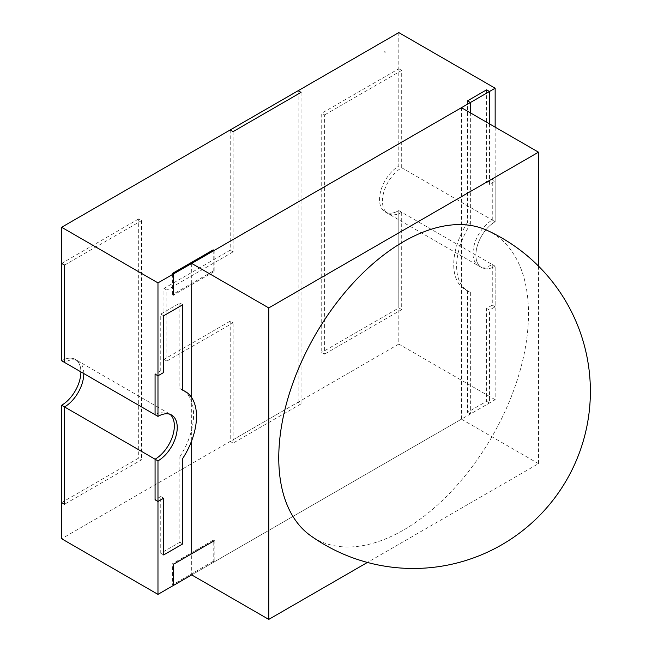 <?xml version="1.0" encoding="UTF-8"?>
<svg xmlns="http://www.w3.org/2000/svg" width="652" height="652" viewBox="0 0 652 652"><rect width="100%" height="100%" fill="white"/><g stroke="black" fill="none" stroke-linecap="round" stroke-linejoin="round"><path stroke-width="0.49" stroke-dasharray="3.26 2.44" d="M61.622 502.594L138.689 458.095L141.59 459.766L64.524 504.265M64.524 265.095L141.59 220.596L138.689 218.925L138.689 458.095M141.59 220.596L141.59 459.766M61.63 263.416L138.689 218.925M83.79 373.555A27.245 15.729 120 0 0 78.142 361.078A27.245 15.729 120 0 0 64.524 362.43M80.889 371.885A27.245 15.729 120 0 0 75.241 359.407A27.245 15.729 120 0 0 61.622 360.76A27.245 15.729 120 0 1 75.257 359.415A27.245 15.729 120 0 1 80.897 371.885M465.015 289.488A54.499 31.467 -60 0 0 467.46 290.67L470.361 292.34A54.499 31.467 -60 0 1 467.916 291.159A54.499 31.467 -60 0 1 470.361 224.231L467.46 222.552A54.499 31.467 -60 0 0 465.015 289.488L467.916 291.159M470.361 112.845L470.361 224.231M467.46 100.873L467.46 222.552M489.481 123.88L489.481 184.394L495.161 181.117L492.26 179.447L486.579 182.723L489.481 184.394M486.579 89.829L486.579 182.723M467.46 290.67L467.46 412.349L486.579 401.306L486.579 308.42L492.26 305.136L492.26 264.541A27.245 15.729 -60 0 1 478.641 265.886A27.245 15.729 -60 0 1 474.46 244.052A27.245 15.729 -60 0 1 492.26 220.042L495.161 221.721L495.161 181.117M492.26 220.042L492.26 179.447M492.26 264.541L495.161 266.212A27.245 15.729 -60 0 1 481.535 267.565A27.245 15.729 -60 0 1 477.362 245.731A27.245 15.729 -60 0 1 495.161 221.721L401.705 167.76A27.245 15.729 -60 0 0 383.906 191.769A27.245 15.729 -60 0 0 388.079 213.603L385.177 211.933A27.245 15.729 -60 0 1 381.004 190.099A27.245 15.729 -60 0 1 398.804 166.089L398.804 68.745L321.729 113.244L321.729 352.414L324.631 354.093L324.631 114.915L321.729 113.244M492.26 305.136L495.161 306.815L495.161 266.212L495.153 399.7L173.579 585.357L172.617 584.803L172.617 563.646L173.587 564.208M486.579 308.42L489.481 310.091L495.161 306.815M486.579 401.306L489.481 402.985L489.481 310.091M467.46 412.349L470.361 414.028L489.481 402.985M470.361 292.34L470.361 414.028M163.66 554.942L160.759 553.271L179.879 542.228L179.879 456.702L182.78 458.372M179.879 542.228L182.78 543.907M160.759 553.271L160.759 496.531L163.66 498.209M160.759 496.531L155.078 499.807M170.074 414.338A27.245 15.729 120 0 0 168.705 413.368A27.245 15.729 120 0 0 155.078 414.713M163.66 315.772L160.759 314.101L160.759 370.833L163.66 372.512M160.759 370.833L155.078 374.118M160.759 314.101L179.879 303.058L182.78 304.728M179.879 303.058L179.879 388.584L182.78 390.263M179.879 456.702A54.499 31.467 120 0 0 182.324 389.766A54.499 31.467 120 0 0 179.879 388.584M385.177 211.933A27.245 15.729 -60 0 0 398.804 210.58L401.705 212.259A27.245 15.729 -60 0 1 388.079 213.603M401.705 167.76L401.705 70.424L398.804 68.745M401.705 70.424L324.631 114.915M401.705 212.259L401.705 309.594L398.804 307.923L321.729 352.414M401.705 309.594L324.631 354.093M495.153 127.156L495.153 221.713A27.245 15.729 120 0 0 477.354 245.722A27.245 15.729 120 0 0 481.526 267.556L385.193 211.941A27.245 15.729 -60 0 0 398.812 210.588L398.804 307.923M486.979 230.311A176.594 101.956 -60 0 1 528.503 313.702A176.594 101.956 -60 0 1 448.25 494.697A176.594 101.956 -60 0 1 310.654 535.716M538.503 266.114L538.503 463.662L367.426 562.432M538.503 463.662L461.437 419.163L191.696 574.909L191.688 553.76M461.437 107.686L461.437 419.163M191.688 263.424L191.688 284.59M191.688 397.614L191.688 440.736M230.213 129.944L230.213 250.197L163.97 288.437L163.97 359.391L166.871 361.061L166.871 290.116L163.97 288.437M233.114 131.606L233.114 251.868L230.213 250.197M233.114 251.868L166.871 290.116M166.871 361.061L233.114 322.822L230.213 321.143L163.97 359.391M230.213 321.143L230.213 441.412L233.114 443.083L233.114 322.822M301.045 92.38L301.045 403.865L298.143 402.186L230.213 441.412M301.045 403.865L233.114 443.083M298.143 90.709L298.143 402.186M214.174 271.607L173.587 295.038L172.617 294.476L213.204 271.045L214.174 271.607L214.174 250.45M172.617 294.476L172.617 273.327M213.204 271.045L213.204 249.887M214.174 561.934L213.204 561.372L213.204 540.215L214.174 540.777L214.174 561.934L191.696 574.909M213.204 561.372L172.617 584.803M213.204 540.215L172.617 563.646M398.812 32.6L398.812 166.089A27.245 15.729 -60 0 0 381.012 190.099A27.245 15.729 -60 0 0 385.193 211.941M478.641 265.886L481.535 267.565A27.245 15.729 120 0 0 495.153 266.212L398.812 210.588L398.812 344.077L61.63 538.748M157.971 416.383A27.245 15.729 -60 0 1 171.59 415.031A27.245 15.729 -60 0 1 171.598 415.039L75.257 359.415M495.153 399.7L398.812 344.077M384.745 52.038L385.153 52.038M78.142 361.078L75.241 359.407M168.705 413.368L171.598 415.039M182.324 389.766L185.225 391.445"/><path stroke-width="0.98" d="M64.524 406.929L61.622 405.251L61.622 502.594L64.524 504.265L64.524 406.929A27.245 15.729 120 0 0 83.79 373.555M61.622 263.416L61.622 360.76L64.524 362.43L64.524 265.095L61.622 263.416M157.98 375.788L163.66 372.512L163.66 315.772L182.78 304.728L182.78 390.263A54.499 31.467 120 0 1 185.225 391.445A54.499 31.467 120 0 1 182.78 458.372L182.78 543.907L163.66 554.942L163.66 498.209L157.98 501.486L157.98 460.882L61.63 405.259A27.245 15.729 120 0 0 80.889 371.885A27.245 15.729 120 0 1 61.63 405.259L61.63 538.748L157.971 594.371L157.971 460.882A27.245 15.729 120 0 0 175.779 436.873A27.245 15.729 120 0 0 171.598 415.039A27.245 15.729 120 0 0 157.98 416.392L157.98 375.788L155.078 374.118L155.078 414.713L157.98 416.392L61.63 360.76L61.63 227.271L157.971 282.895L157.971 416.383M470.361 102.543L489.481 91.508L486.579 89.829L467.46 100.873L470.361 102.543L470.361 112.845M489.481 91.508L489.481 123.88M171.598 415.039A27.245 15.729 -60 0 1 175.763 436.881A27.245 15.729 -60 0 1 157.971 460.882L155.078 459.212L155.078 499.807L157.98 501.486M155.078 459.212A27.245 15.729 120 0 0 172.462 436.522A27.245 15.729 120 0 0 170.074 414.338M310.654 535.716A176.594 101.956 -60 0 1 278.763 457.883A176.594 101.956 -60 0 1 352.716 283.53A176.594 101.956 -60 0 1 486.979 230.311M367.426 562.432L268.754 619.4L268.754 307.923L538.503 152.185L538.503 266.114M538.503 152.185L461.437 107.686L191.688 263.424L268.754 307.923M191.688 284.59L191.688 397.614M191.688 440.736L191.688 553.76M214.174 540.777L173.587 564.208L173.587 585.366L191.696 574.909L268.754 619.4M230.213 129.927L298.143 90.709L301.045 92.38L233.114 131.606L230.213 129.944M173.587 295.038L173.587 273.881L214.174 250.45L213.204 249.887L172.617 273.327L173.587 273.881M384.745 51.924L385.153 52.038M61.63 227.271L398.812 32.6L495.153 88.224L157.971 282.895M495.153 88.224L495.153 127.156M173.579 585.357L157.971 594.371M310.654 535.724A177.116 177.116 0 0 0 590.378 391.355A177.116 177.116 0 0 0 486.995 230.311"/></g></svg>
